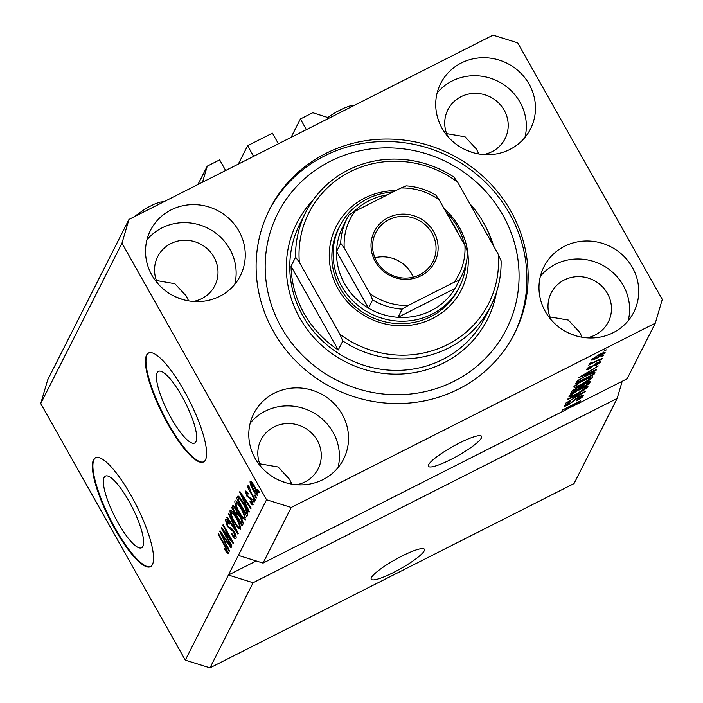 <?xml version="1.0" encoding="UTF-8"?>
<svg xmlns="http://www.w3.org/2000/svg" width="703" height="703" viewBox="0 0 703 703"><rect width="100%" height="100%" fill="white"/><g stroke="black" fill="none" stroke-linecap="round" stroke-linejoin="round"><path stroke-width="1.05" d="M197.947 184.52L207.262 166.128L202.613 181.945M225.654 170.495L219.661 159.853L207.262 166.128M238.308 164.089L247.623 145.697L253.616 156.338M247.623 145.697L272.421 133.148L278.414 143.79M291.068 137.384L300.383 118.992L306.385 129.633M329.338 118.007L312.782 112.708L300.383 118.992M371.43 577.602A30.51 5.264 150.6 0 0 371.237 579.219A30.51 5.264 150.6 0 0 397.028 570.678A30.51 5.264 150.6 0 0 424.199 550.888A30.51 5.264 150.6 0 0 424.392 549.271A30.51 5.264 150.6 0 0 398.601 557.813A30.51 5.264 150.6 0 0 371.43 577.602M428.645 464.657A30.51 5.264 150.6 0 0 428.443 466.282A30.51 5.264 150.6 0 0 454.235 457.741A30.51 5.264 150.6 0 0 481.406 437.951A30.51 5.264 150.6 0 0 481.608 436.326A30.51 5.264 150.6 0 0 455.816 444.867A30.51 5.264 150.6 0 0 428.645 464.657M118.034 522.724A40.15 9.886 -116.8 0 0 141.619 547.778A40.15 9.886 -116.8 0 0 128.948 501.186A40.15 9.886 -116.8 0 0 105.353 476.133A40.15 9.886 -116.8 0 0 118.034 522.724M171.101 417.969A40.15 9.886 -116.8 0 0 194.687 443.022A40.15 9.886 -116.8 0 0 182.007 396.43A40.15 9.886 -116.8 0 0 158.421 371.377A40.15 9.886 -116.8 0 0 171.101 417.969M167.736 423.83A61.02 15.027 -116.8 0 0 203.589 461.906A61.02 15.027 -116.8 0 0 184.318 391.096A61.02 15.027 -116.8 0 0 148.465 353.029A61.02 15.027 -116.8 0 0 167.736 423.83M148.737 352.906A61.02 15.027 -116.8 0 0 168.263 423.566A61.02 15.027 -116.8 0 0 203.844 461.766M114.668 528.594A61.02 15.027 -116.8 0 0 150.521 566.662A61.02 15.027 -116.8 0 0 131.25 495.852A61.02 15.027 -116.8 0 0 95.406 457.785A61.02 15.027 -116.8 0 0 114.668 528.594M95.67 457.662A61.02 15.027 -116.8 0 0 115.195 528.322A61.02 15.027 -116.8 0 0 150.776 566.521M472.732 152.551L465.43 149.783M575.994 335.823L568.701 333.055M182.534 299.452L175.24 296.684M285.805 482.724L278.502 479.956M255.136 458.418A50.344 48.006 26.9 0 0 300.155 484.877A50.344 48.006 26.9 0 0 343.574 459.129A50.344 48.006 26.9 0 0 342.194 414.348A50.344 48.006 26.9 0 0 297.176 387.889A50.344 48.006 26.9 0 0 253.757 413.636A50.344 48.006 26.9 0 0 255.136 458.418M338.011 467.627A50.344 48.006 26.9 0 0 333.073 432.354A50.344 48.006 26.9 0 0 250.198 423.144M545.335 311.517A50.344 48.006 26.9 0 0 590.353 337.976A50.344 48.006 26.9 0 0 633.763 312.229A50.344 48.006 26.9 0 0 632.392 267.448A50.344 48.006 26.9 0 0 587.365 240.988A50.344 48.006 26.9 0 0 543.955 266.736A50.344 48.006 26.9 0 0 545.335 311.517M628.201 320.726A50.344 48.006 26.9 0 0 623.271 285.453A50.344 48.006 26.9 0 0 540.396 276.244M442.064 128.245A50.344 48.006 26.9 0 0 487.082 154.704A50.344 48.006 26.9 0 0 530.501 128.957A50.344 48.006 26.9 0 0 529.122 84.175A50.344 48.006 26.9 0 0 484.103 57.716A50.344 48.006 26.9 0 0 440.684 83.464A50.344 48.006 26.9 0 0 442.064 128.245M524.939 137.454A50.344 48.006 26.9 0 0 520 102.181A50.344 48.006 26.9 0 0 437.125 92.972M151.866 275.145A50.344 48.006 26.9 0 0 196.893 301.605A50.344 48.006 26.9 0 0 240.303 275.857A50.344 48.006 26.9 0 0 238.923 231.076A50.344 48.006 26.9 0 0 193.905 204.617A50.344 48.006 26.9 0 0 150.486 230.364A50.344 48.006 26.9 0 0 151.866 275.145M234.74 284.355A50.344 48.006 26.9 0 0 229.802 249.082A50.344 48.006 26.9 0 0 146.936 239.872M273.414 331.394A137.287 130.934 26.9 0 0 396.193 403.548A137.287 130.934 26.9 0 0 514.605 333.336A137.287 130.934 26.9 0 0 510.844 211.199A137.287 130.934 26.9 0 0 388.056 139.045A137.287 130.934 26.9 0 0 269.653 209.257A137.287 130.934 26.9 0 0 273.414 331.394M193.299 301.446A32.03 30.554 26.9 0 0 214.854 285.594A32.03 30.554 26.9 0 0 213.976 257.096A32.03 30.554 26.9 0 0 185.328 240.259A32.03 30.554 26.9 0 0 157.7 256.639A32.03 30.554 26.9 0 0 157.665 283.397M483.497 154.546A32.03 30.554 26.9 0 0 505.044 138.693A32.03 30.554 26.9 0 0 504.174 110.195A32.03 30.554 26.9 0 0 475.518 93.358A32.03 30.554 26.9 0 0 447.89 109.738A32.03 30.554 26.9 0 0 447.855 136.496M586.768 337.818A32.03 30.554 26.9 0 0 608.315 321.965A32.03 30.554 26.9 0 0 607.436 293.467A32.03 30.554 26.9 0 0 578.789 276.622A32.03 30.554 26.9 0 0 551.161 293.01A32.03 30.554 26.9 0 0 551.126 319.768M296.569 484.719A32.03 30.554 26.9 0 0 318.125 468.866A32.03 30.554 26.9 0 0 317.246 440.368A32.03 30.554 26.9 0 0 288.599 423.531A32.03 30.554 26.9 0 0 260.971 439.911A32.03 30.554 26.9 0 0 260.936 466.669M235.944 506.872L235.874 506.178M259.706 463.795L278.133 466.977L289.531 479.253L291.886 484.139M549.904 316.895L568.332 320.067L579.729 332.352L582.075 337.238M446.633 133.623L465.061 136.804L476.458 149.08L478.813 153.966M156.444 280.523L174.862 283.704L186.269 295.981L188.615 300.866M40.721 403.575L121.979 243.168L266.551 499.745L291.235 507.443L263.045 563.094L567.268 409.093L576.592 403.32L562.172 410.174L580.643 400.824L571.267 407.063L627.111 378.803L655.301 323.143L662.279 299.425L517.698 42.848L493.023 35.15L128.957 219.441L47.699 379.857L40.721 403.575L185.302 660.152L209.977 667.85L253.098 582.734L617.155 398.443L622.208 381.281M209.977 667.85L574.043 483.559L617.155 398.443M185.302 660.152L228.413 575.036L253.098 582.734M291.235 507.443L655.301 323.143M581.153 397.002L578.569 397.45L568.499 404.761C565.291 406.316 563.885 406.615 564.281 405.657L570.687 401.105L566.451 404.55L570.81 403.004L573.956 399.998L578.815 396.879C582.251 395.227 583.736 394.919 583.279 395.965C582.427 397.292 580.028 398.979 576.073 401.035L581.153 397.002L580.81 395.965M583.358 395.473L583.279 395.965L582.928 395.341M564.219 406.097L564.281 405.657M566.073 403.882L566.398 404.884L565.906 404.014M567.839 398.996L585.388 391.448L565.739 403.127L583.059 392.88L567.523 399.612L567.839 398.996M587.576 386.237L587.91 386.835L584.158 389.989L577.532 393.777C572.005 396.624 569.149 397.503 568.964 396.422C570.704 394.383 574.254 392.019 579.606 389.348L585.942 386.571L587.972 386.395M592.401 376.711L592.734 377.309L588.982 380.464L582.356 384.251C576.82 387.098 573.973 387.977 573.789 386.896C575.529 384.857 579.079 382.502 584.43 379.822L590.766 377.054L592.796 376.878M591.214 371.852L596.478 369.558L596.17 370.173L578.631 377.696L598.315 365.938L592.234 369.848L591.214 371.852L590.441 370.472M603.815 351.201L606.452 349.866L603.815 351.201M598.886 354.743C602.928 352.642 605.019 351.983 605.169 352.757L597.401 357.88C593.437 359.936 591.381 360.577 591.258 359.795L598.886 354.743M601.03 356.702L603.666 355.366L601.03 356.702M591.355 362.546L592.805 362.555L602.155 358.345L588.727 365.147L591.17 363.46L589.149 363.969L591.302 362.563M598.956 360.797L601.592 359.461L598.956 360.797M598.473 363.17L595.485 364.198L589.606 368.68C587.128 369.883 586.074 370.086 586.443 369.303L590.968 365.999L588.376 368.31L589.632 368.223L596.75 363.02C599.501 361.676 600.705 361.412 600.371 362.238L595.327 365.841L598.473 363.17L598.174 362.344M588.06 367.748L588.323 368.583L587.91 367.854M586.645 375.27C592.163 372.405 594.905 371.553 594.87 372.731L594.017 374.418L575.555 383.768L577.172 381.07L586.645 375.27M594.966 372.168L594.87 372.731L594.474 372.028M585.546 383.188C589.105 381.421 590.617 381.079 590.089 382.177L589.193 383.943L570.731 393.285L571.627 391.509L577.066 387.59L580.616 386.272L585.546 383.188M590.186 381.615L590.089 382.177L589.712 381.509M223.712 531.38L231.937 545.967L231.639 546.565L221.304 528.234L221.63 527.601L231.085 539.79L222.851 525.185L223.159 524.587L233.484 542.918L233.159 543.551L223.712 531.38L224.319 531.073M236.015 538.41C235.268 539.377 233.783 537.953 231.559 534.139L231.726 533.305C233.282 535.914 234.319 536.89 234.837 536.222L233.651 531.925L227.359 526.398L225.373 519.71C226.014 518.796 227.341 520.027 229.345 523.427L229.178 524.262L226.586 521.837L227.684 525.844L228.826 527.514L231.015 527.777L233.923 531.266C235.821 534.834 236.516 537.215 236.015 538.41L235.733 538.726M235.9 535.791L234.644 536.424L235.874 535.695M227.842 521.081L226.586 521.837M228.818 513.41L238.229 533.533L237.922 534.148L226.726 517.54L227.034 516.925L236.849 531.732L228.51 514.025L228.818 513.41M240.646 529.28L238.168 528.094L234.336 522.391C231.225 517.004 229.802 513.032 230.048 510.475C231.375 509.868 233.528 512.259 236.507 517.628L239.916 524.79L240.382 529.561M245.47 519.754L242.992 518.568L239.161 512.865C236.05 507.478 234.626 503.506 234.872 500.949C236.199 500.343 238.352 502.733 241.331 508.102L244.741 515.273L245.206 520.044M246.489 505.668L249.319 511.643L249.011 512.259L239.609 492.109L239.899 491.529L251.156 508.023L250.848 508.638L247.509 503.664L246.489 505.668M257.781 489.411L259.258 492.03L258.959 492.618L257.483 490L257.781 489.411M263.045 563.094L238.361 555.396L228.413 575.036L256.217 560.968M238.361 555.396L266.551 499.745M257.869 495.281C256.903 495.703 255.33 493.928 253.168 489.973C250.936 486.133 249.908 483.295 250.092 481.476C251.033 481.037 252.579 482.759 254.714 486.634C256.99 490.536 258.045 493.409 257.869 495.281L257.685 495.483M254.996 494.912L256.472 497.531L256.173 498.128L254.697 495.51L254.996 494.912M251.41 492.926L255.303 499.842L255.004 500.431L247.491 487.109L247.79 486.511L248.994 488.638L248.018 485.571L248.704 485.72L251.41 492.926M248.221 485.465L248.704 485.72M252.957 498.928L254.433 501.547L254.135 502.144L252.658 499.525L252.957 498.928M253.106 504.684C252.597 505.378 251.551 504.429 249.969 501.819L250.136 500.984L252.052 502.742L251.279 499.895L246.788 496.028L245.312 490.905L248.15 493.357L247.974 494.183L246.393 492.785L246.938 495.158L251.393 498.972L252.887 504.921M252.931 502.373L251.911 502.891L252.904 502.302M247.403 492.197L246.393 492.785M243.598 503.374C246.709 508.691 248.08 512.505 247.72 514.816L246.858 516.503L236.533 498.181L238.001 495.993C239.582 496.916 241.445 499.376 243.598 503.374M238.308 496.081L237.35 496.564L238.001 495.993M233.299 505.58L232.605 505.923C233.106 504.982 234.24 505.993 236.006 508.963L237.842 513.445L240.778 517.153C242.755 520.756 243.475 523.129 242.93 524.262L242.034 526.029L231.709 507.698L232.913 505.58M226.63 544.878L229.459 550.853L229.143 551.468L219.749 531.319L220.039 530.739L231.296 547.233L230.979 547.848L227.64 542.874L226.63 544.878M228.326 553.595L227.139 553.199L224.477 549.122L224.644 548.287L227.131 551.433L226.656 549.456L218.22 534.333L218.519 533.744L225.531 546.178L228.159 553.788M227.957 551.055L227.06 551.512L227.939 551.02M128.957 219.441L121.979 243.168M257.975 489.754L257.483 490M253.669 489.719L253.168 489.973M251.156 483.392L253.467 489.376L256.806 493.357L254.486 487.364L251.156 483.392L252.245 482.776M254.978 487.109L254.486 487.364M257.649 492.935L256.7 493.471L257.658 492.988M255.189 495.255L254.697 495.51M247.983 486.854L247.491 487.109M253.159 499.279L252.658 499.525M250.496 501.555L249.969 501.819M251.762 499.648L251.279 499.895M251.129 498.524L250.523 498.822M247.324 495.756L246.788 496.028M240.118 491.845L239.609 492.109M248.01 503.41L247.509 503.664M242.649 497.46L245.382 503.33L246.199 501.722L240.83 493.726L242.649 497.46M247.298 502.364L245.382 503.33M246.691 501.476L246.199 501.722M239.749 497.865L239.169 496.845L236.533 498.181M238.045 499.728L245.953 513.77L246.472 512.742L245.69 508.647L243.282 503.937L239.169 498.269L238.045 499.728M247.816 512.83L245.953 513.77M240.057 497.821L238.554 498.717M243.783 503.691L243.282 503.937M246.191 508.392L245.69 508.647M247.649 512.153L246.472 512.742M245.391 517.355L242.992 518.568M239.653 512.61L239.161 512.865M236.085 503.084C235.918 505.088 237.043 508.164 239.477 512.302C241.683 516.283 243.273 518.058 244.257 517.619C244.424 515.668 243.343 512.672 240.997 508.638L238.537 504.745L236.085 503.084L237.482 502.276M239.108 504.455L238.537 504.745M241.489 508.392L240.997 508.638M245.321 517.074L244.073 517.812L245.347 517.171M239.205 514.983L238.695 514.078M234.925 507.381L234.6 506.81M234.266 506.406L231.709 507.698M233.22 509.244L236.305 514.719L237.034 512.909L235.874 509.86C234.626 507.803 233.906 507.276 233.712 508.269L233.22 509.244M238.308 513.708L236.305 514.719M234.995 507.346L233.712 508.269M236.357 509.613L235.874 509.86M237.632 512.61L237.034 512.909M237.509 516.863L241.129 523.287L241.894 521.301L240.479 517.76C239.161 515.527 238.352 514.868 238.062 515.765L237.509 516.863M243.018 522.338L241.129 523.287M239.363 514.904L238.062 515.765M240.971 517.513L240.479 517.76M242.588 520.949L241.894 521.301M242.799 521.564L241.727 522.109M240.567 526.881L238.168 528.094M234.828 522.136L234.336 522.391M231.261 512.61C231.094 514.614 232.218 517.68 234.653 521.819C236.858 525.809 238.449 527.575 239.433 527.145C239.6 525.194 238.519 522.197 236.173 518.164L233.712 514.271L231.261 512.61L232.658 511.793M234.284 513.981L233.712 514.271M236.665 517.918L236.173 518.164M240.496 526.6L239.248 527.338L240.523 526.696M227.262 517.267L226.726 517.54M237.289 531.512L236.849 531.732M228.993 513.779L228.51 514.025M232.078 533.876L231.559 534.139M234.143 531.67L233.651 531.925M227.86 526.143L227.359 526.398M221.893 527.935L221.304 528.234M231.577 539.544L231.085 539.79M223.352 524.93L222.851 525.185M220.259 531.055L219.749 531.319M228.15 542.619L227.64 542.874M222.789 536.67L225.522 542.54L226.34 540.932L220.97 532.936L222.789 536.67M227.438 541.574L225.522 542.54M226.832 540.686L226.34 540.932M228.387 552.567L227.139 553.199M224.986 548.867L224.477 549.122M227.139 549.21L226.656 549.456M218.712 534.087L218.22 534.333M592.857 358.284L593.147 358.996L592.778 358.345M598.525 354.936L593.174 358.838L597.699 357.282L603.262 353.714L602.902 352.88M603.262 353.714L598.719 355.279M590.784 362.774L591.17 363.46M584.061 374.927L589.158 372.748L589.975 371.131L580.696 376.43L584.061 374.927M592.91 372.449L594.017 374.418M577.348 380.903L578.015 382.081L592.163 374.91L592.778 373.372L592.365 372.652M578.086 380.297L578.516 381.07L578.015 382.081M579.035 379.611L578.516 381.07M586.126 375.543L579.298 380.077M590.485 373.425L590.713 373.829L586.32 375.885M592.682 373.891L590.713 373.829M575.564 385.121L575.898 386.123L575.405 385.244M579.571 382.467L575.95 385.798C576.126 386.606 578.376 385.885 582.682 383.636L590.573 378.407L590.142 377.256M583.877 380.103L579.764 382.81M590.573 378.407C590.397 377.608 588.235 378.293 584.07 380.446M588.103 382.01L589.193 383.943M573.191 391.597L578.701 388.812L579.36 387.256L577.066 388.03L573.191 391.597L572.532 390.437M579.035 386.694L579.36 387.256L579.035 386.694M579.237 387.757L579.36 387.256M580.863 387.713L587.339 384.436L587.998 382.801L585.256 383.776L581.416 386.615L580.863 387.713L580.089 386.342M587.655 382.195L587.936 383.258M570.739 394.647L571.073 395.648L570.581 394.77M574.746 391.993L571.126 395.323C571.302 396.132 573.551 395.411 577.857 393.162L585.748 387.924L585.318 386.782M579.052 389.629L574.94 392.336M585.748 387.924C585.573 387.133 583.411 387.819 579.246 389.972M444.191 208.756A70.168 66.926 -153.1 0 1 459.437 227.482A70.168 66.926 -153.1 0 1 432.697 318.415A70.168 66.926 -153.1 0 1 338.081 288.915A70.168 66.926 -153.1 0 1 395.815 190.601M339.716 226.234L338.468 228.686A67.119 64.017 26.9 0 0 340.305 288.397A67.119 64.017 26.9 0 0 400.332 323.679A67.119 64.017 26.9 0 0 458.224 289.355L459.463 286.894A67.119 64.017 -153.1 0 1 401.58 321.218A67.119 64.017 -153.1 0 1 341.553 285.945A67.119 64.017 -153.1 0 1 339.716 226.234A67.119 64.017 -153.1 0 1 393.012 192.024M502.926 215.206A128.139 122.208 26.9 0 0 330.164 161.33A128.139 122.208 26.9 0 0 281.323 327.387A128.139 122.208 26.9 0 0 454.085 381.254A128.139 122.208 26.9 0 0 502.926 215.206M269.038 210.487A137.287 130.934 -153.1 0 1 387.529 141.505A137.287 130.934 -153.1 0 1 509.605 213.659A137.287 130.934 -153.1 0 1 513.972 334.558M492.575 244.169A103.728 98.93 26.9 0 0 483.479 222.614A103.728 98.93 26.9 0 0 469.639 203.466M305.814 212.148A103.728 98.93 -153.1 0 0 295.603 257.193L291.042 266.2A103.728 98.93 26.9 0 0 304.091 313.433A103.728 98.93 26.9 0 0 338.248 349.98L342.809 340.973A103.728 98.93 -153.1 0 0 490.879 305.893L485.079 317.352A103.728 98.93 26.9 0 1 395.613 370.402A103.728 98.93 26.9 0 1 302.844 315.884A103.728 98.93 26.9 0 1 300.005 223.607L305.814 212.148A103.728 98.93 -153.1 0 1 453.883 177.068L457.627 182.147A100.678 96.021 26.9 0 0 350.076 171.804A100.678 96.021 26.9 0 0 299.337 262.272L339.901 334.259A100.678 96.021 26.9 0 0 447.442 344.602A100.678 96.021 26.9 0 0 498.19 254.135L501.098 260.848A103.728 98.93 -153.1 0 1 490.879 305.893M457.627 182.147L498.19 254.135M295.603 257.193L299.337 262.272M339.901 334.259L342.809 340.973M291.042 266.2L338.248 349.98M433.848 231.92A33.867 32.294 -153.1 0 1 420.939 275.804A33.867 32.294 -153.1 0 1 375.279 261.569A33.867 32.294 -153.1 0 1 388.188 217.684A33.867 32.294 -153.1 0 1 433.848 231.92M376.615 261.261A32.03 30.554 26.9 0 0 405.262 278.098A32.03 30.554 26.9 0 0 432.89 261.709A32.03 30.554 26.9 0 0 432.02 233.211A32.03 30.554 26.9 0 0 403.364 216.375A32.03 30.554 26.9 0 0 375.736 232.755A32.03 30.554 26.9 0 0 376.615 261.261M413.241 277.158A32.03 30.554 26.9 0 0 411.536 273.643A32.03 30.554 26.9 0 0 374.91 257.737M458.795 234.661A64.07 61.099 26.9 0 0 455.403 227.702A64.07 61.099 26.9 0 0 451.185 221.164M446.062 212.078A67.119 64.017 -153.1 0 1 457.627 227.183A67.119 64.017 -153.1 0 1 464.446 244.697M344.215 247.957L340.709 243.282A64.07 61.099 -153.1 0 1 347.001 218.607L342.853 226.797A64.07 61.099 26.9 0 0 336.561 251.463A64.07 61.099 26.9 0 0 344.602 283.792A64.07 61.099 26.9 0 0 368.477 308.107A64.07 61.099 26.9 0 0 398.021 317.317L455.096 288.423A64.07 61.099 26.9 0 0 457.161 284.697L461.309 276.516A64.07 61.099 -153.1 0 1 459.244 280.242L454.12 282.228A61.02 58.191 26.9 0 0 464.911 245.532L439.19 199.88A61.02 58.191 26.9 0 0 401.009 187.973L355.015 211.26A61.02 58.191 26.9 0 0 344.215 247.957L369.936 293.608A61.02 58.191 26.9 0 0 408.118 305.515L454.12 282.228M387.494 194.819A64.07 61.099 26.9 0 0 353.495 212.042M408.118 305.515L402.169 309.135L398.021 317.317A64.07 61.099 26.9 0 0 455.096 288.423L459.244 280.242M340.709 243.282L336.561 251.463L368.477 308.107L372.625 299.917L369.936 293.608M465.869 264.302A67.119 64.017 -153.1 0 1 459.463 286.894M464.911 245.532L467.592 251.841A64.07 61.099 -153.1 0 1 461.309 276.516C465.219 268.739 467.328 260.462 467.627 251.7L467.592 251.841M439.19 199.88L435.939 195.197C426.677 189.705 416.712 186.594 406.044 185.864M401.009 187.973L406.132 185.987M349.057 214.881L347.001 218.607A64.07 61.099 -153.1 0 1 349.057 214.881L355.015 211.26M250.883 498.111L249.829 498.647M243.589 496.924L243.115 497.162M237.79 513.19L236.832 513.673M235.813 528.357L235.356 528.594M232.526 529.104L230.979 529.886M223.73 536.134L223.255 536.371M225.804 546.67L225.311 546.916M594.114 364.532L594.466 365.138M573.253 389.875L573.683 390.622M581.021 385.921L581.416 386.615M573.982 399.981L574.351 400.648M486.133 227.631A106.786 101.838 -153.1 0 1 493.603 245.988M496.388 292.606A106.786 101.838 -153.1 0 1 409.998 373.275A106.786 101.838 -153.1 0 1 299.794 318.037A106.786 101.838 -153.1 0 1 313.274 199.845M402.169 309.135A64.07 61.099 -153.1 0 1 372.625 299.917M238.897 498.295L239.995 497.742M588.042 382.845L587.673 382.186M327.8 117.392L336.166 112.067L344.11 108.069L349.778 105.986L354.092 105.476M133.605 217.095L146.215 208.22L154.159 204.222L159.827 202.148L164.142 201.629"/></g></svg>

